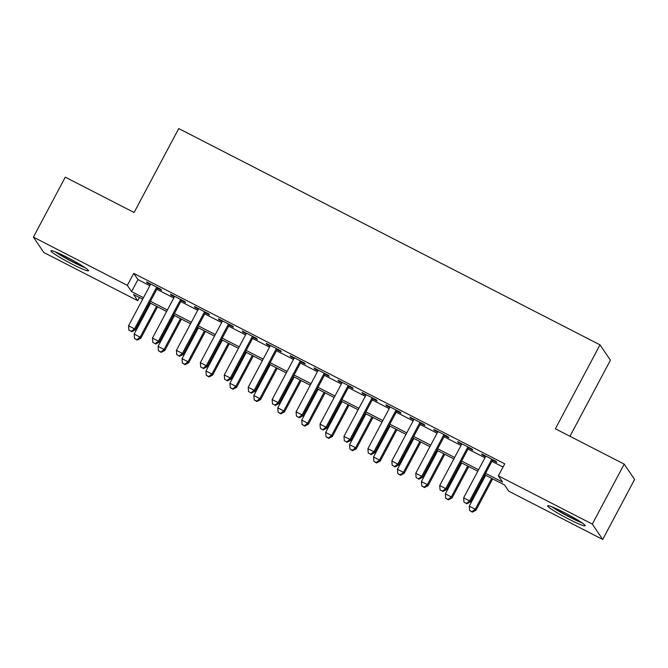 <?xml version="1.0" encoding="UTF-8"?>
<svg xmlns="http://www.w3.org/2000/svg" width="668" height="668" viewBox="0 0 668 668"><rect width="100%" height="100%" fill="white"/><g stroke="black" fill="none" stroke-linecap="round" stroke-linejoin="round"><path stroke-width="1" d="M67.526 257.547A21.267 1.854 28 0 1 88.502 270.765A21.267 1.854 28 0 1 71.919 264.019A21.267 1.854 28 0 1 50.943 250.801A21.267 1.854 28 0 1 67.526 257.547M564.201 512.548A21.267 1.854 28 0 1 585.176 525.774A21.267 1.854 28 0 1 568.593 519.028A21.267 1.854 28 0 1 547.618 505.801A21.267 1.854 28 0 1 564.201 512.548M569.971 436.279L610.418 360.211L600.006 344.847L178.732 128.557L134.101 212.499L65.28 177.162L33.4 237.123L127.346 285.361L131.571 291.59L143.47 297.703M600.006 344.847L555.375 428.789L624.196 464.118L634.6 479.482L602.72 539.443L508.765 491.205L504.549 484.976L484.759 474.814M139.453 297.536L137.758 300.725L43.804 252.487L33.4 237.123M157.414 288.167L161.598 290.321L160.896 289.286L146.534 281.913L147.244 282.948L150.442 284.593M181.345 300.458L185.537 302.612L184.836 301.569L170.474 294.196L171.175 295.239L174.381 296.884M205.285 312.749L209.476 314.895L208.775 313.86L194.413 306.487L195.114 307.522L198.312 309.167M229.224 325.04L233.408 327.186L232.706 326.151L218.344 318.778L219.046 319.813L222.252 321.458M253.155 337.323L257.347 339.478L256.646 338.442L242.284 331.069L242.985 332.105L246.191 333.749M277.095 349.614L281.286 351.769L280.577 350.725L266.215 343.352L266.924 344.396L270.123 346.041M301.034 361.906L305.218 364.06L304.516 363.016L290.154 355.643L290.856 356.687L294.062 358.324M324.965 374.197L329.157 376.343L328.456 375.307L314.094 367.934L314.795 368.97L317.993 370.615M348.905 386.488L353.088 388.634L352.387 387.599L338.025 380.226L338.726 381.261L341.933 382.906M372.836 398.771L377.028 400.925L376.326 399.89L361.964 392.508L362.666 393.552L365.872 395.197M396.775 411.062L400.967 413.216L400.257 412.173L385.904 404.8L386.605 405.843L389.803 407.488M420.715 423.353L424.898 425.499L424.197 424.464L409.835 417.091L410.536 418.126L413.743 419.771M444.646 435.645L448.838 437.79L448.136 436.755L433.774 429.382L434.476 430.417L437.682 432.062M468.585 447.927L472.777 450.082L472.067 449.046L457.705 441.673L458.415 442.709L461.613 444.354M485.552 473.328L502.578 482.071L498.361 475.841L504.741 463.851L133.725 273.371L137.942 279.6L149.849 285.712M156.821 289.286L173.789 297.995M180.752 301.577L197.72 310.286M204.692 313.868L221.659 322.577M228.631 326.151L245.59 334.868M252.562 338.442L269.53 347.151M276.502 350.733L293.469 359.442M300.433 363.025L317.4 371.734M324.372 375.316L341.34 384.025M348.312 387.599L365.279 396.316M372.243 399.89L389.21 408.599M396.182 412.181L413.15 420.89M420.122 424.472L437.081 433.181M444.053 436.755L461.02 445.472M467.992 449.046L484.96 457.755M491.924 461.337L503.037 467.041M492.525 460.219L496.708 462.373L496.007 461.329L481.645 453.956L482.346 455L485.552 456.645M624.196 464.118L592.316 524.079L602.72 539.443M133.725 273.371L127.346 285.361M498.361 475.841L592.316 524.079M150.442 301.276L167.409 309.985M174.381 313.568L191.349 322.277M198.312 325.859L215.28 334.568M222.252 338.15L239.219 346.859M246.191 350.433L263.15 359.15M270.123 362.724L287.09 371.433M294.062 375.015L311.029 383.724M317.993 387.306L334.96 396.015M341.933 399.589L358.9 408.307M365.872 411.88L382.839 420.589M389.803 424.172L406.77 432.881M413.743 436.463L430.71 445.172M437.682 448.754L454.641 457.463M461.613 461.037L478.58 469.754M142.676 299.189L133.542 294.496L137.758 300.725M477.787 471.241L460.82 462.532M453.856 458.949L436.889 450.24M429.916 446.658L412.949 437.949M405.977 434.375L389.01 425.658M382.046 422.084L365.079 413.375M358.106 409.793L341.139 401.084M334.167 397.502L317.208 388.793M310.236 385.219L293.269 376.501M286.296 372.928L269.329 364.219M262.365 360.636L245.398 351.927M238.426 348.345L221.459 339.636M214.486 336.054L197.519 327.345M190.555 323.771L173.588 315.054M166.616 311.48L149.649 302.771M137.942 279.6L131.571 291.59M482.63 454.465L482.346 455M458.691 442.174L458.415 442.709M434.759 429.883L434.476 430.417M410.82 417.6L410.536 418.126M386.889 405.309L386.605 405.843M362.949 393.018L362.666 393.552M339.01 380.727L338.726 381.261M315.079 368.444L314.795 368.97M291.139 356.153L290.856 356.687M267.2 343.861L266.924 344.396M243.269 331.57L242.985 332.105M219.329 319.279L219.046 319.813M195.398 306.996L195.114 307.522M171.459 294.705L171.175 295.239M147.519 282.414L147.244 282.948M491.815 459.183L469.629 500.916L463.642 497.844L485.836 456.11M492.8 459.684L470.33 501.952L469.629 500.916L466.389 503.421L463.993 502.194L466.389 503.421M466.665 503.839L470.33 501.952M463.642 497.844L463.993 502.194M485.678 475.29L469.27 506.144L475.257 509.216L475.958 510.26L492.65 478.873M472.009 511.73L469.621 510.494L472.293 512.139L472.009 511.73L475.257 509.216L491.665 478.363M469.621 510.494L469.27 506.144M475.958 510.26L472.293 512.139M580.542 521.85A18.403 1.603 28 0 1 569.32 516.673A18.403 1.603 28 0 1 553.463 507.455M551.768 506.761A21.134 1.845 -152 0 0 569.595 517.082A21.134 1.845 -152 0 0 582.062 522.869M83.859 266.849A18.403 1.603 28 0 1 57.698 253.08A18.403 1.603 28 0 1 56.788 252.446M55.093 251.761A21.134 1.845 -152 0 0 55.77 252.228A21.134 1.845 -152 0 0 85.379 267.868M467.884 446.892L445.69 488.625L439.711 485.552L461.897 443.819M468.869 447.401L446.399 489.661L445.69 488.625L442.45 491.13L440.053 489.903L442.45 491.13M442.734 491.548L446.399 489.661M439.711 485.552L440.053 489.903M443.944 434.601L421.759 476.334L415.772 473.261L437.957 431.528M444.93 435.11L422.46 477.37L421.759 476.334L418.51 478.839L416.122 477.612L418.51 478.839M418.794 479.257L422.46 477.37M415.772 473.261L416.122 477.612M420.005 422.318L397.819 464.043L391.832 460.97L414.026 419.245M420.999 422.819L398.52 465.087L397.819 464.043L394.579 466.556L392.183 465.32L394.579 466.556M394.863 466.965L398.52 465.087M391.832 460.97L392.183 465.32M396.074 410.027L373.88 451.752L367.901 448.687L390.087 406.954M397.059 410.528L374.589 452.795L373.88 451.752L370.64 454.265L368.252 453.038L370.64 454.265M370.924 454.683L374.589 452.795M367.901 448.687L368.252 453.038M461.738 462.999L445.331 493.861L451.317 496.934L452.019 497.969L468.711 466.581M448.078 499.439L445.681 498.211L448.353 499.856L448.078 499.439L451.317 496.934L467.725 466.072M445.681 498.211L445.331 493.861M452.019 497.969L448.353 499.856M437.807 450.708L421.399 481.57L427.378 484.642L428.088 485.678L444.771 454.29M424.138 487.147L421.75 485.92L424.422 487.565L424.138 487.147L427.378 484.642L443.786 453.781M421.75 485.92L421.399 481.57M428.088 485.678L424.422 487.565M413.868 438.425L397.46 469.278L403.447 472.351L404.148 473.387L420.84 441.999M400.207 474.856L397.811 473.629L400.483 475.274L400.207 474.856L403.447 472.351L419.855 441.498M397.811 473.629L397.46 469.278M404.148 473.387L400.483 475.274M389.928 426.134L373.529 456.987L379.507 460.06L380.209 461.104L396.901 429.708M376.268 462.565L373.871 461.337L376.552 462.982L376.268 462.565L379.507 460.06L395.915 429.207M373.871 461.337L373.529 456.987M380.209 461.104L376.552 462.982M372.134 397.736L349.949 439.469L343.962 436.396L366.156 394.663M373.12 398.245L350.65 440.504L349.949 439.469L346.709 441.974L344.312 440.746L346.709 441.974M346.984 442.391L350.65 440.504M343.962 436.396L344.312 440.746M365.997 413.843L349.589 444.696L355.576 447.769L356.278 448.812L372.969 417.425M352.328 450.282L349.94 449.055L352.612 450.691L352.328 450.282L355.576 447.769L371.976 416.916M349.94 449.055L349.589 444.696M356.278 448.812L352.612 450.691M348.203 385.444L326.009 427.178L320.03 424.105L342.216 382.372M349.189 385.954L326.71 428.213L326.009 427.178L322.769 429.683L320.373 428.455L322.769 429.683M323.053 430.1L326.71 428.213M320.03 424.105L320.373 428.455M342.058 401.551L325.65 432.413L331.637 435.486L332.338 436.521L349.03 405.134M328.397 437.991L326.001 436.763L328.673 438.408L328.397 437.991L331.637 435.486L348.045 404.624M326.001 436.763L325.65 432.413M332.338 436.521L328.673 438.408M324.264 373.153L302.078 414.886L296.091 411.814L318.277 370.08M325.249 373.662L302.779 415.93L302.078 414.886L298.83 417.391L296.442 416.164L298.83 417.391M299.114 417.809L302.779 415.93M296.091 411.814L296.442 416.164M318.127 389.269L301.719 420.122L307.697 423.195L308.407 424.23L325.091 392.842M304.458 425.7L302.061 424.472L304.742 426.117L304.458 425.7L307.697 423.195L324.105 392.333M302.061 424.472L301.719 420.122M308.407 424.23L304.742 426.117M300.324 360.87L278.139 402.595L272.152 399.522L294.346 357.797M301.31 361.371L278.84 403.639L278.139 402.595L274.899 405.109L272.502 403.881L274.899 405.109M275.174 405.518L278.84 403.639M272.152 399.522L272.502 403.881M294.187 376.977L277.779 407.831L283.766 410.904L284.468 411.939L301.159 380.551M280.518 413.409L278.13 412.181L280.802 413.826L280.518 413.409L283.766 410.904L300.174 380.05M278.13 412.181L277.779 407.831M284.468 411.939L280.802 413.826M276.393 348.579L254.199 390.312L248.22 387.24L270.406 345.506M277.379 349.088L254.909 391.348L254.199 390.312L250.959 392.817L248.563 391.59L250.959 392.817M251.243 393.235L254.909 391.348M248.22 387.24L248.563 391.59M270.248 364.686L253.84 395.539L259.827 398.612L260.528 399.656L277.22 368.268M256.587 401.126L254.191 399.89L256.863 401.535L256.587 401.126L259.827 398.612L276.235 367.759M254.191 399.89L253.84 395.539M260.528 399.656L256.863 401.535M252.454 336.288L230.268 378.021L224.281 374.948L246.467 333.215M253.439 336.797L230.969 379.057L230.268 378.021L227.02 380.526L224.632 379.299L227.02 380.526M227.304 380.944L230.969 379.057M224.281 374.948L224.632 379.299M246.317 352.395L229.909 383.257L235.887 386.329L236.597 387.365L253.281 355.977M232.648 388.834L230.26 387.607L232.932 389.252L232.648 388.834L235.887 386.329L252.295 355.468M230.26 387.607L229.909 383.257M236.597 387.365L232.932 389.252M228.514 323.997L206.328 365.73L200.342 362.657L222.536 320.924M229.508 324.506L207.03 366.765L206.328 365.73L203.089 368.235L200.692 367.008L203.089 368.235M203.373 368.652L207.03 366.765M200.342 362.657L200.692 367.008M222.377 340.104L205.969 370.965L211.956 374.038L212.658 375.074L229.349 343.686M208.717 376.543L206.32 375.316L208.992 376.961L208.717 376.543L211.956 374.038L228.364 343.177M206.32 375.316L205.969 370.965M212.658 375.074L208.992 376.961M204.583 311.714L182.397 353.439L176.41 350.366L198.596 308.641M205.569 312.215L183.099 354.483L182.397 353.439L179.149 355.952L176.761 354.716L179.149 355.952M179.433 356.361L183.099 354.483M176.41 350.366L176.761 354.716M198.438 327.821L182.038 358.674L188.017 361.747L188.718 362.782L205.41 331.395M184.777 364.252L182.381 363.025L185.061 364.67L184.777 364.252L188.017 361.747L204.425 330.894M182.381 363.025L182.038 358.674M188.718 362.782L185.061 364.67M180.644 299.423L158.458 341.156L152.471 338.083L174.665 296.35M181.629 299.924L159.159 342.191L158.458 341.156L155.218 343.661L152.822 342.433L155.218 343.661M155.494 344.078L159.159 342.191M152.471 338.083L152.822 342.433M174.507 315.53L158.099 346.383L164.086 349.456L164.787 350.5L181.479 319.104M160.838 351.969L158.45 350.733L161.122 352.378L160.838 351.969L164.086 349.456L180.485 318.603M158.45 350.733L158.099 346.383M164.787 350.5L161.122 352.378M156.713 287.131L134.518 328.865L128.54 325.792L150.726 284.059M157.698 287.641L135.22 329.9L134.518 328.865L131.279 331.37L128.882 330.142L131.279 331.37M131.563 331.787L135.22 329.9M128.54 325.792L128.882 330.142M150.567 303.239L134.159 334.1L140.146 337.165L140.848 338.208L157.539 306.821M136.907 339.678L134.51 338.451L137.182 340.096L136.907 339.678L140.146 337.165L156.554 306.311M134.51 338.451L134.159 334.1M140.848 338.208L137.182 340.096"/></g></svg>
